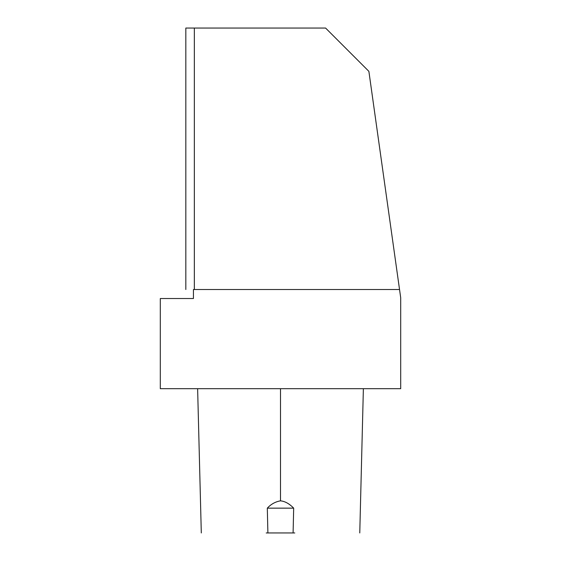 <?xml version="1.0" encoding="UTF-8"?>
<svg xmlns="http://www.w3.org/2000/svg" width="561" height="561" viewBox="0 0 561 561"><rect width="100%" height="100%" fill="white"/><g stroke="black" fill="none" stroke-linecap="round" stroke-linejoin="round"><path stroke-width="0.84" d="M293.676 508.154L267.309 508.154C271.026 504.143 275.423 501.709 280.5 500.847C284.946 501.253 289.336 503.687 293.676 508.154L293.094 532.95L267.892 532.95L267.309 508.154M266.223 532.95L267.892 532.95M293.094 532.95L294.777 532.95M400.694 388.696L160.306 388.696L160.306 298.529L193.433 298.529L193.433 289.518L399.537 289.518L400.694 297.716L400.694 388.696M185.831 289.518L185.831 28.05L194.344 28.05L194.344 289.518M194.344 28.05L325.583 28.05L368.879 71.345L399.537 289.518M280.507 388.696L280.5 500.847M363.374 388.696L359.769 532.95M197.626 388.696L201.301 532.95"/></g></svg>
